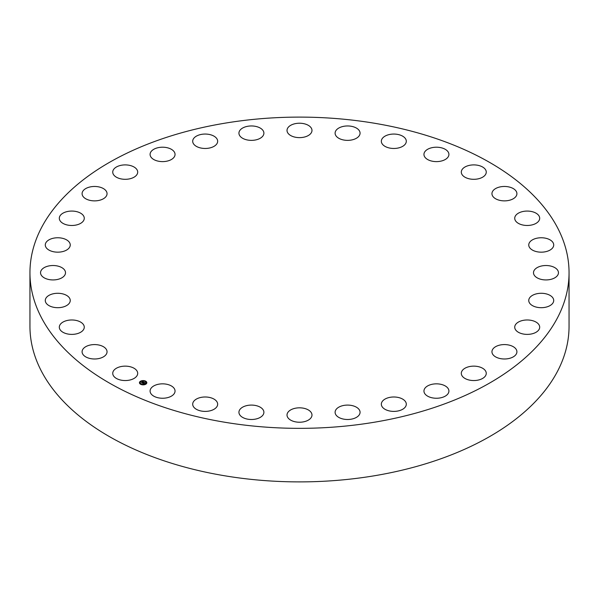 <?xml version="1.0" encoding="UTF-8"?>
<svg xmlns="http://www.w3.org/2000/svg" width="599" height="599" viewBox="0 0 599 599"><rect width="100%" height="100%" fill="white"/><g stroke="black" fill="none" stroke-linecap="round" stroke-linejoin="round"><path stroke-width="0.9" d="M137.193 371.32A12.482 7.203 180 0 1 137.695 373.349A12.482 7.203 180 0 1 126.995 380.477A12.482 7.203 180 0 1 113.241 375.378A12.482 7.203 180 0 1 112.739 373.349A12.482 7.203 180 0 1 123.446 366.214A12.482 7.203 180 0 1 137.193 371.32M569.05 272.725L569.05 326.275A269.55 155.62 180 0 1 375.386 475.599A269.55 155.62 180 0 1 29.95 326.275L29.95 272.725A269.55 155.62 180 0 1 223.614 123.401A269.55 155.62 180 0 1 569.05 272.725A269.55 155.62 180 0 1 375.386 422.055A269.55 155.62 180 0 1 29.95 272.725M492.004 194.308A12.482 7.203 180 0 1 491.951 193.672A12.482 7.203 180 0 1 503.879 186.469A12.482 7.203 180 0 1 516.862 193.028A12.482 7.203 180 0 1 516.915 193.672A12.482 7.203 180 0 1 504.987 200.867A12.482 7.203 180 0 1 492.004 194.308M84.197 327.952A12.482 7.203 180 0 1 71.124 334.377A12.482 7.203 180 0 1 59.308 327.181A12.482 7.203 180 0 1 59.383 326.41A12.482 7.203 180 0 1 72.457 319.986A12.482 7.203 180 0 1 84.272 327.181A12.482 7.203 180 0 1 84.197 327.952M514.803 217.497A12.482 7.203 180 0 1 527.876 211.08A12.482 7.203 180 0 1 539.692 218.276A12.482 7.203 180 0 1 539.617 219.047A12.482 7.203 180 0 1 526.543 225.464A12.482 7.203 180 0 1 514.728 218.276A12.482 7.203 180 0 1 514.803 217.497M69.671 302.645A12.482 7.203 180 0 1 55.879 307.609A12.482 7.203 180 0 1 45.284 300.488A12.482 7.203 180 0 1 45.853 298.332A12.482 7.203 180 0 1 59.653 293.368A12.482 7.203 180 0 1 70.248 300.488A12.482 7.203 180 0 1 69.671 302.645M529.329 242.812A12.482 7.203 180 0 1 543.121 237.84A12.482 7.203 180 0 1 553.716 244.969A12.482 7.203 180 0 1 553.147 247.117A12.482 7.203 180 0 1 539.347 252.089A12.482 7.203 180 0 1 528.752 244.969A12.482 7.203 180 0 1 529.329 242.812M63.981 276.184A12.482 7.203 180 0 1 49.942 279.711A12.482 7.203 180 0 1 40.545 272.725A12.482 7.203 180 0 1 42.072 269.273A12.482 7.203 180 0 1 56.119 265.746A12.482 7.203 180 0 1 65.508 272.725A12.482 7.203 180 0 1 63.981 276.184M535.019 269.273A12.482 7.203 180 0 1 549.058 265.746A12.482 7.203 180 0 1 558.455 272.725A12.482 7.203 180 0 1 556.928 276.184A12.482 7.203 180 0 1 542.881 279.711A12.482 7.203 180 0 1 533.492 272.725A12.482 7.203 180 0 1 535.019 269.273M67.335 249.588A12.482 7.203 180 0 1 53.506 251.737A12.482 7.203 180 0 1 45.284 244.969A12.482 7.203 180 0 1 48.19 240.341A12.482 7.203 180 0 1 62.019 238.192A12.482 7.203 180 0 1 70.248 244.969A12.482 7.203 180 0 1 67.335 249.588M531.665 295.869A12.482 7.203 180 0 1 545.494 293.712A12.482 7.203 180 0 1 553.716 300.488A12.482 7.203 180 0 1 550.81 305.108A12.482 7.203 180 0 1 536.981 307.265A12.482 7.203 180 0 1 528.752 300.488A12.482 7.203 180 0 1 531.665 295.869M79.622 223.884A12.482 7.203 180 0 1 66.399 224.775A12.482 7.203 180 0 1 59.308 218.276A12.482 7.203 180 0 1 63.958 212.66A12.482 7.203 180 0 1 77.174 211.769A12.482 7.203 180 0 1 84.272 218.276A12.482 7.203 180 0 1 79.622 223.884M519.378 321.573A12.482 7.203 180 0 1 532.601 320.682A12.482 7.203 180 0 1 539.692 327.181A12.482 7.203 180 0 1 535.042 332.797A12.482 7.203 180 0 1 521.826 333.68A12.482 7.203 180 0 1 514.728 327.181A12.482 7.203 180 0 1 519.378 321.573M100.347 200.059A12.482 7.203 180 0 1 82.085 193.672A12.482 7.203 180 0 1 88.787 187.285A12.482 7.203 180 0 1 107.049 193.672A12.482 7.203 180 0 1 100.347 200.059M498.653 345.398A12.482 7.203 180 0 1 516.915 351.785A12.482 7.203 180 0 1 510.213 358.172A12.482 7.203 180 0 1 491.951 351.785A12.482 7.203 180 0 1 498.653 345.398M128.733 179.019A12.482 7.203 180 0 1 112.739 172.108A12.482 7.203 180 0 1 121.702 165.189A12.482 7.203 180 0 1 137.695 172.108A12.482 7.203 180 0 1 128.733 179.019M470.267 366.431A12.482 7.203 180 0 1 486.261 373.349A12.482 7.203 180 0 1 477.298 380.26A12.482 7.203 180 0 1 461.305 373.349A12.482 7.203 180 0 1 470.267 366.431M163.677 161.588A12.482 7.203 180 0 1 150.087 154.407A12.482 7.203 180 0 1 161.46 147.234A12.482 7.203 180 0 1 175.05 154.407A12.482 7.203 180 0 1 163.677 161.588M435.323 383.869A12.482 7.203 180 0 1 448.913 391.042A12.482 7.203 180 0 1 437.54 398.223A12.482 7.203 180 0 1 423.95 391.042A12.482 7.203 180 0 1 435.323 383.869M203.84 148.425A12.482 7.203 180 0 1 192.698 141.259A12.482 7.203 180 0 1 206.513 134.094A12.482 7.203 180 0 1 217.662 141.259A12.482 7.203 180 0 1 203.84 148.425M395.16 397.032A12.482 7.203 180 0 1 406.302 404.198A12.482 7.203 180 0 1 392.487 411.356A12.482 7.203 180 0 1 381.338 404.198A12.482 7.203 180 0 1 395.16 397.032M247.687 140.039A12.482 7.203 180 0 1 238.934 133.165A12.482 7.203 180 0 1 255.144 126.284A12.482 7.203 180 0 1 263.897 133.165A12.482 7.203 180 0 1 247.687 140.039M351.313 405.418A12.482 7.203 180 0 1 360.066 412.292A12.482 7.203 180 0 1 343.856 419.165A12.482 7.203 180 0 1 335.103 412.292A12.482 7.203 180 0 1 351.313 405.418M293.517 136.752A12.482 7.203 180 0 1 287.018 130.425A12.482 7.203 180 0 1 305.483 124.105A12.482 7.203 180 0 1 311.982 130.425A12.482 7.203 180 0 1 293.517 136.752M305.483 408.705A12.482 7.203 180 0 1 311.982 415.025A12.482 7.203 180 0 1 293.517 421.352A12.482 7.203 180 0 1 287.018 415.025A12.482 7.203 180 0 1 305.483 408.705M339.581 138.691A12.482 7.203 180 0 1 335.103 133.165A12.482 7.203 180 0 1 342.299 126.636A12.482 7.203 180 0 1 355.589 127.632A12.482 7.203 180 0 1 360.066 133.165A12.482 7.203 180 0 1 352.871 139.687A12.482 7.203 180 0 1 339.581 138.691M259.419 406.766A12.482 7.203 180 0 1 263.897 412.292A12.482 7.203 180 0 1 256.701 418.821A12.482 7.203 180 0 1 243.411 417.817A12.482 7.203 180 0 1 238.934 412.292A12.482 7.203 180 0 1 246.129 405.763A12.482 7.203 180 0 1 259.419 406.766M384.101 145.782A12.482 7.203 180 0 1 381.338 141.259A12.482 7.203 180 0 1 389.672 134.468A12.482 7.203 180 0 1 403.539 136.737A12.482 7.203 180 0 1 406.302 141.259A12.482 7.203 180 0 1 397.968 148.058A12.482 7.203 180 0 1 384.101 145.782M214.899 399.675A12.482 7.203 180 0 1 217.662 404.198A12.482 7.203 180 0 1 209.328 410.989A12.482 7.203 180 0 1 195.461 408.713A12.482 7.203 180 0 1 192.698 404.198A12.482 7.203 180 0 1 201.032 397.399A12.482 7.203 180 0 1 214.899 399.675M425.372 157.747A12.482 7.203 180 0 1 423.95 154.407A12.482 7.203 180 0 1 433.459 147.414A12.482 7.203 180 0 1 447.49 151.075A12.482 7.203 180 0 1 448.913 154.407A12.482 7.203 180 0 1 439.411 161.408A12.482 7.203 180 0 1 425.372 157.747M173.628 387.71A12.482 7.203 180 0 1 175.05 391.042A12.482 7.203 180 0 1 165.541 398.043A12.482 7.203 180 0 1 151.51 394.382A12.482 7.203 180 0 1 150.087 391.042A12.482 7.203 180 0 1 159.589 384.049A12.482 7.203 180 0 1 173.628 387.71M461.807 174.137A12.482 7.203 180 0 1 461.305 172.108A12.482 7.203 180 0 1 472.005 164.972A12.482 7.203 180 0 1 485.759 170.079A12.482 7.203 180 0 1 486.261 172.108A12.482 7.203 180 0 1 475.554 179.236A12.482 7.203 180 0 1 461.807 174.137M106.996 351.141A12.482 7.203 180 0 1 107.049 351.785A12.482 7.203 180 0 1 95.121 358.981A12.482 7.203 180 0 1 82.138 352.429A12.482 7.203 180 0 1 82.085 351.785A12.482 7.203 180 0 1 94.013 344.59A12.482 7.203 180 0 1 106.996 351.141M145.991 384.079A3.691 2.134 180 0 1 141.896 384.73A3.691 2.134 180 0 1 139.447 382.724A3.691 2.134 180 0 1 140.286 381.376A3.691 2.134 180 0 1 144.381 380.717A3.691 2.134 180 0 1 146.83 382.724A3.691 2.134 180 0 1 145.991 384.079M145.392 383.794A2.913 1.677 180 0 1 142.158 384.311A2.913 1.677 180 0 1 140.233 382.724A2.913 1.677 180 0 1 140.892 381.66A2.913 1.677 180 0 1 144.119 381.144A2.913 1.677 180 0 1 146.051 382.724A2.913 1.677 180 0 1 145.392 383.794M143.82 382.237L141.469 382.656L142.862 381.885L142.337 381.533L143.82 382.237M143.356 382.252L142.105 383.061L141.469 382.754L142.068 383.008L143.356 382.199M145.25 382.903L144.292 382.544L143.812 382.881L144.726 382.941L144.314 382.656L144.052 383.3L142.622 383.188L143.955 382.289L145.25 382.903M145.213 383.001L144.733 383.083L145.213 383.001M144.089 383.375L144.516 383.038L144.089 383.375M143.745 383.053L143.303 383.622L142.577 383.248L143.258 383.57L143.745 383.023M145.407 381.338L145.01 381.256L145.407 381.338M145.864 384.019L145.467 383.937L145.864 384.019M146.598 382.619L146.201 382.536L146.598 382.619M141.222 384.281L140.825 384.199L141.222 384.281M143.633 384.708L143.236 384.625L143.633 384.708M140.413 381.436L140.81 381.518L140.413 381.436M142.644 380.747L143.041 380.829L142.644 380.747M139.679 382.828L140.076 382.911L139.679 382.828M142.817 383.278L143.992 382.462M143.917 382.933L144.337 383.098M143.977 382.387L145.108 382.926M142.27 381.788L143.708 382.267M141.663 382.746L142.862 381.885M146.83 382.768A3.691 2.134 0 0 0 144.344 380.799A3.691 2.134 0 0 0 140.286 381.466A3.691 2.134 0 0 0 139.447 382.768M140.233 382.768A2.913 1.677 0 0 0 140.233 382.813A2.913 1.677 0 0 0 142.158 384.401A2.913 1.677 0 0 0 145.392 383.884A2.913 1.677 0 0 0 146.051 382.813A2.913 1.677 0 0 0 146.051 382.768M145.025 381.301L145.445 381.301M145.482 383.981L145.901 383.981M146.216 382.581L146.635 382.581M140.832 384.244L141.252 384.244M143.251 384.67L143.67 384.67M140.376 381.563L140.795 381.563M142.607 380.874L143.026 380.874M139.642 382.956L140.061 382.956"/></g></svg>
